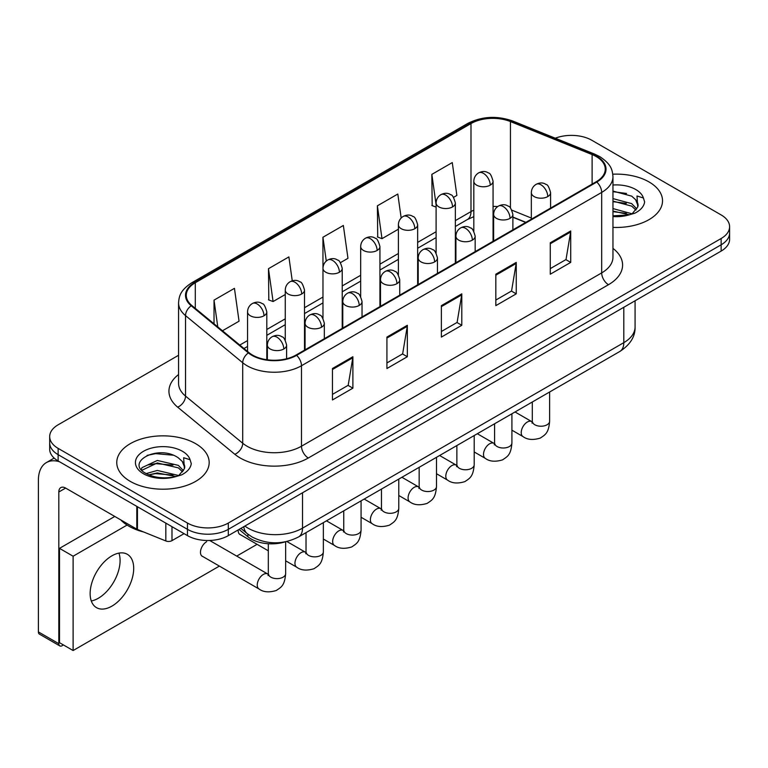 <?xml version="1.0" encoding="UTF-8"?>
<svg xmlns="http://www.w3.org/2000/svg" width="768" height="768" viewBox="0 0 768 768"><rect width="100%" height="100%" fill="white"/><g stroke="black" fill="none" stroke-linecap="round" stroke-linejoin="round"><path stroke-width="1.15" d="M525.696 222.451L512.88 217.267M285.293 541.834A28.877 16.675 180 0 1 247.891 536.736L239.04 529.43M648.989 181.92A46.205 26.678 0 0 0 612.797 174.192A46.205 26.678 0 0 1 648.989 181.92A46.205 26.678 0 0 1 662.525 200.784A46.205 26.678 0 0 0 648.989 181.92M195.638 443.664A46.205 26.678 0 0 0 145.286 437.875A46.205 26.678 0 0 0 116.765 462.528A46.205 26.678 0 0 0 130.291 481.392A46.205 26.678 0 0 0 180.653 487.171A46.205 26.678 0 0 0 209.174 462.528A46.205 26.678 0 0 0 195.638 443.664A46.205 26.678 0 0 0 145.286 437.875A46.205 26.678 0 0 0 116.765 462.528A46.205 26.678 0 0 0 130.291 481.392A46.205 26.678 0 0 0 180.653 487.171A46.205 26.678 0 0 0 209.174 462.528A46.205 26.678 0 0 0 195.638 443.664M596.237 156.576A30.806 17.789 180 0 1 605.251 169.152A30.806 17.789 180 0 1 596.237 181.728L296.045 355.037A30.806 17.789 180 0 1 249.024 352.666L191.837 305.51A30.806 17.789 180 0 1 186.269 295.306A30.806 17.789 180 0 1 195.293 282.73L470.995 123.562A30.806 17.789 180 0 1 510.442 121.565L592.118 154.579A30.806 17.789 180 0 1 596.237 156.576M596.774 156.259A31.574 18.23 0 0 0 592.56 154.214L510.883 121.2A31.574 18.23 0 0 0 470.448 123.245L194.746 282.422A31.574 18.23 0 0 0 191.213 305.77L248.4 352.915A31.574 18.23 0 0 0 296.592 355.354L596.774 182.045A31.574 18.23 0 0 0 596.774 156.259M178.57 355.267L58.138 424.8A28.877 16.675 0 0 0 49.68 436.589L49.68 449.165A28.877 16.675 0 0 0 58.138 460.954L187.469 535.622L187.469 529.334A28.877 16.675 0 0 0 228.317 529.334L721.142 244.8A28.877 16.675 0 0 0 729.6 233.011A28.877 16.675 0 0 1 721.142 244.8L228.317 529.334A28.877 16.675 0 0 1 187.469 529.334L58.138 454.666L187.469 529.334L187.469 523.046A28.877 16.675 0 0 0 228.317 523.046L721.142 238.512A28.877 16.675 0 0 0 729.6 226.723A28.877 16.675 0 0 0 721.142 214.934L591.811 140.266A28.877 16.675 0 0 0 555.293 138.211M49.68 442.877A28.877 16.675 0 0 0 58.138 454.666A28.877 16.675 0 0 1 49.68 442.877M332.458 368.515L332.458 399.965L352.886 388.166L352.886 356.726L332.458 368.515M332.458 394.378L348.192 385.306L352.8 357.773A7.699 4.445 -120 0 0 352.886 356.726M348.048 385.382L352.886 388.166M386.918 337.075L386.918 368.525L407.338 356.726L407.338 325.286L386.918 337.075M386.918 362.938L402.643 353.866L407.261 326.333A7.699 4.445 -120 0 0 407.338 325.286M402.509 353.942L407.338 356.726M550.282 242.765L550.282 274.205L570.71 262.406L570.71 230.966L550.282 242.765M550.282 268.627L566.016 259.546L570.624 232.013A7.699 4.445 -120 0 0 570.71 230.966M565.872 259.622L570.71 262.406M495.83 274.205L495.83 305.645L516.25 293.846L516.25 262.406L495.83 274.205M495.83 300.058L511.555 290.986L516.173 263.453A7.699 4.445 -120 0 0 516.25 262.406M511.421 291.062L516.25 293.846M441.37 305.645L441.37 337.085L461.798 325.286L461.798 293.846L441.37 305.645M441.37 331.498L457.104 322.426L461.712 294.893A7.699 4.445 -120 0 0 461.798 293.846M456.96 322.502L461.798 325.286M612.96 227.395A46.205 26.678 0 0 0 662.525 200.784A46.205 26.678 0 0 1 612.96 227.395M49.68 436.589A28.877 16.675 0 0 0 58.138 448.378L187.469 523.046M222.47 330.768L239.05 321.197L234.442 288.346L214.022 300.134L214.022 323.798M401.174 217.997L397.805 194.026L377.386 205.814L377.722 237.072M453.542 197.366L456.874 195.437L452.266 162.586L431.846 174.374L432.173 205.632M292.253 280.819L288.893 256.906L268.474 268.694L268.81 299.952M340.406 262.675L347.962 258.317L343.354 225.466L322.934 237.254L322.973 268.675M322.934 237.254L326.275 261.053M377.386 205.814L381.994 238.666L398.39 229.2M381.994 238.666L377.386 236.947M436.099 207.101L431.846 205.507M431.846 174.374L436.099 204.73M268.474 268.694L273.082 301.546L285.264 294.518M273.082 301.546L268.474 299.827M214.022 300.134L217.776 326.899M187.469 535.622A28.877 16.675 0 0 0 228.317 535.622L721.142 251.088A28.877 16.675 0 0 0 729.6 239.299L729.6 226.723M637.757 207.005L638.074 205.507A21.763 12.566 0 0 0 635.616 199.699L631.718 196.147L612.96 191.078M612.96 215.827L628.733 214.982L634.848 213.197C640.723 210.182 643.987 206.419 644.63 201.898L643.421 198L636.989 195.984L637.747 206.995L632.438 213.408M612.96 208.579L631.93 213.773M612.96 211.075L629.51 214.81M612.96 198.605L631.699 203.635L636.758 208.896M612.96 201.101L631.699 206.131L635.923 210.086M635.616 199.699L638.064 205.805M612.96 191.683L626.534 193.459M612.96 201.667L626.314 203.376M612.96 211.642L626.314 213.36M120.768 519.907A48.134 27.792 0 0 0 128.938 526.195A48.134 27.792 0 0 0 143.731 532.013M184.406 468.739L184.733 467.242A21.763 12.566 0 0 0 182.266 461.443L178.378 457.891C158.314 443.693 124.886 462.221 145.526 473.222C153.946 477.782 163.901 478.954 175.382 476.717L181.498 474.931C187.373 471.917 190.637 468.154 191.28 463.642L190.08 459.734L183.648 457.718L184.406 468.73L179.088 475.142M146.17 473.597L157.334 470.438L178.589 475.507M172.963 475.094L155.626 473.616L148.733 474.854L157.334 472.934L176.17 476.544M141.293 469.555L141.946 467.674L157.334 460.454L178.358 465.37L183.408 470.64M141.888 470.275L157.334 462.95L178.358 467.866L182.573 471.821M182.266 461.443L184.714 467.539M147.091 455.376L155.626 453.648L173.184 455.194M148.704 464.88L155.626 463.632L172.963 465.12M98.304 598.272A30.806 17.789 120 0 0 118.925 553.114A30.806 17.789 120 0 1 98.304 598.272A30.806 17.789 120 0 1 91.296 600.979A30.806 17.789 120 0 0 98.304 598.272M171.984 526.685L171.984 540.634L184.07 533.654M59.578 461.779A38.506 22.234 -120 0 0 46.378 462.586A38.506 22.234 -120 0 0 38.4 480.211L38.4 631.91L58.819 643.699L58.819 492A9.629 5.558 60 0 1 60.816 487.594A9.629 5.558 60 0 1 65.626 488.074L136.8 529.162L136.8 506.371M58.819 643.699A4.81 2.774 120 0 0 59.818 645.907L39.398 634.118A4.81 2.774 -60 0 1 38.4 631.91M59.818 645.907A4.81 2.774 120 0 0 62.227 645.667L63.446 644.957M171.984 540.634A4.81 2.774 180 0 1 165.821 540.95L137.443 529.478A4.81 2.774 180 0 1 136.8 529.162M206.669 541.68A8.659 5.002 120 0 0 206.602 541.718A8.659 5.002 120 0 0 200.938 549.35A8.659 5.002 120 0 0 202.272 556.291A8.659 5.002 120 0 0 202.848 556.55M111.917 606.125A30.806 17.789 120 0 0 132.038 578.986A30.806 17.789 120 0 0 127.315 554.294A30.806 17.789 120 0 0 111.917 555.821A30.806 17.789 120 0 0 91.795 582.97A30.806 17.789 120 0 0 96.509 607.651A30.806 17.789 120 0 0 111.917 606.125M127.085 525.062L73.114 556.214L73.114 650.534L219.379 566.093M236.707 556.09L257.088 544.32M238.214 529.91A8.659 5.002 120 0 0 239.981 534.518A8.659 5.002 120 0 0 240.557 534.778M114.778 516.442L59.501 548.362L59.501 642.682L73.114 650.534M73.114 556.214L59.501 548.362M247.891 534.173L247.891 536.736M612.96 248.371A48.134 27.792 180 0 1 608.486 284.698L308.294 458.006A9.629 5.558 60 0 1 301.488 446.218L601.68 272.899A38.506 22.234 0 0 0 612.96 257.184L612.96 176.698A38.506 22.234 180 0 1 601.68 192.413A9.629 5.558 -120 0 0 596.774 182.045M308.294 458.006A48.134 27.792 180 0 1 240.23 458.006A48.134 27.792 180 0 1 234.835 454.291L177.648 407.146A48.134 27.792 180 0 1 178.57 374.525M247.037 446.218A38.506 22.234 0 0 0 301.488 446.218L301.488 365.731A38.506 22.234 180 0 1 242.717 362.755L185.53 315.61A38.506 22.234 180 0 1 178.57 302.851L178.57 383.338A38.506 22.234 0 0 0 185.53 396.096L242.717 443.251A38.506 22.234 0 0 0 247.037 446.218M612.96 176.698C612.336 170.083 611.722 164.573 599.683 156.566L594.624 154.109A9.629 4.512 112 0 0 592.56 154.214M594.624 154.109L512.947 121.094C497.002 115.45 481.872 116.275 467.539 123.552A9.629 5.558 60 0 1 470.448 123.245M194.746 282.422A9.629 5.558 -120 0 0 191.837 282.73C180.163 290.381 179.107 296.15 178.57 302.851M191.213 305.77A9.629 6.442 129.5 0 0 185.53 315.61L185.53 396.096A9.629 6.442 -50.5 0 1 177.648 407.146M512.947 121.094A9.629 4.512 112 0 0 510.883 121.2M248.4 352.915A9.629 6.442 129.5 0 0 242.717 362.755L242.717 443.251A9.629 6.442 -50.5 0 1 234.835 454.291M296.592 355.354A9.629 5.558 60 0 1 301.488 365.731L601.68 192.413L601.68 272.899A9.629 5.558 60 0 0 608.486 284.698M228.317 523.046L228.317 535.622M721.142 238.512L721.142 251.088M58.138 448.378L58.138 460.954M195.293 282.73L195.293 308.352M592.118 154.579L592.118 184.099M510.442 121.565L510.442 208.032M531.331 218.045L511.891 210.182M497.635 206.602A30.806 17.789 0 0 0 493.066 206.381M473.818 210.154A30.806 17.789 0 0 0 470.995 211.594L455.357 220.618M470.995 123.562L470.995 211.594A17.328 10.003 60 0 1 467.405 219.523L455.357 226.483M436.099 231.734L417.648 242.39M398.39 253.507L379.939 264.163M360.682 275.28L342.221 285.936M322.973 297.053L304.512 307.709M285.264 318.826L266.803 329.482M247.546 340.598L239.808 345.062M525.907 222.326L513.888 217.469A17.328 8.112 -68 0 1 512.88 216.864M441.37 306.634L461.712 294.893M495.83 275.194L516.173 263.453M550.282 243.754L570.624 232.013M386.918 338.074L407.261 326.333M332.458 369.514L352.8 357.773M244.867 526.07A38.506 22.234 0 0 0 248.054 528.154A38.506 22.234 0 0 0 302.515 528.154L623.798 342.662A38.506 22.234 0 0 0 635.078 326.938C635.357 336.499 630.269 344.678 619.814 351.475L298.522 536.966A19.258 11.117 60 0 0 302.515 528.154L302.515 492.787M623.798 307.286L623.798 342.662A19.258 11.117 60 0 1 619.814 351.475M243.811 526.675A19.258 12.874 129.5 0 0 247.267 533.664L240.854 528.384M547.766 196.579A9.629 5.558 0 0 0 550.589 192.653C549.062 187.085 547.536 184.358 546.019 184.464C543.226 182.496 539.942 182.448 536.15 184.32A9.629 5.558 60 0 1 540.96 184.79A9.629 5.558 -120 0 1 547.766 196.579A9.629 5.558 0 0 1 534.154 196.579A9.629 5.558 0 0 1 531.331 192.653C531.475 189.005 533.078 186.221 536.15 184.32M511.91 430.176L523.018 436.589A8.659 5.002 -60 0 1 521.683 429.648A8.659 5.002 -60 0 1 527.347 422.006A8.659 5.002 -60 0 1 527.731 421.805A8.659 5.002 -60 0 1 531.677 421.584L515.03 411.974M532.79 422.458L532.022 423.091L532.301 421.219A8.659 5.002 -0 0 0 534.835 424.762A8.659 5.002 -0 0 0 546.691 424.973A8.659 5.002 -0 0 0 549.629 421.219C548.64 433.44 545.117 434.746 540.278 438.086C533.04 440.285 527.28 439.786 523.018 436.589M490.253 185.146A9.629 5.558 0 0 0 493.066 181.219C491.539 175.651 490.022 172.915 488.496 173.021C485.712 171.062 482.419 171.014 478.627 172.877A9.629 5.558 60 0 1 483.437 173.357A9.629 5.558 -120 0 1 490.253 185.146A9.629 5.558 0 0 1 476.63 185.146A9.629 5.558 0 0 1 473.818 181.219C473.962 177.571 475.565 174.787 478.627 172.877M510.058 218.352A9.629 5.558 0 0 0 512.88 214.426C511.354 208.858 509.827 206.131 508.31 206.237C505.517 204.269 502.234 204.221 498.432 206.083A9.629 5.558 60 0 1 503.251 206.563A9.629 5.558 -120 0 1 510.058 218.352A9.629 5.558 0 0 1 496.445 218.352A9.629 5.558 0 0 1 493.622 214.426C493.766 210.778 495.37 207.994 498.432 206.083M474.202 451.949L485.299 458.362A8.659 5.002 -60 0 1 483.974 451.421A8.659 5.002 -60 0 1 489.638 443.779A8.659 5.002 -60 0 1 490.022 443.578A8.659 5.002 -60 0 1 493.968 443.357L477.322 433.738M495.082 444.23L494.304 444.864L494.582 442.992A8.659 5.002 -0 0 0 497.126 446.534A8.659 5.002 -0 0 0 508.982 446.746A8.659 5.002 -0 0 0 511.91 442.992C510.931 455.213 507.408 456.518 502.57 459.85C495.322 462.058 489.571 461.558 485.299 458.362M472.349 240.125A9.629 5.558 0 0 0 475.162 236.198C473.635 230.63 472.118 227.904 470.592 228.01C467.808 226.042 464.515 225.994 460.723 227.856A9.629 5.558 60 0 1 465.542 228.336A9.629 5.558 -120 0 1 472.349 240.125A9.629 5.558 0 0 1 458.736 240.125A9.629 5.558 0 0 1 455.914 236.198C456.058 232.55 457.661 229.766 460.723 227.856M436.493 473.722L447.59 480.134A8.659 5.002 -60 0 1 446.266 473.184A8.659 5.002 -60 0 1 451.92 465.552A8.659 5.002 -60 0 1 452.314 465.341A8.659 5.002 -60 0 1 456.259 465.12L439.613 455.51M457.373 465.994L456.595 466.637L456.874 464.765A8.659 5.002 -0 0 0 459.408 468.307A8.659 5.002 -0 0 0 471.264 468.518A8.659 5.002 -0 0 0 474.202 464.765C473.222 476.986 469.699 478.291 464.851 481.622C457.613 483.83 451.862 483.331 447.59 480.134M434.63 261.898A9.629 5.558 0 0 0 437.453 257.971C435.926 252.403 434.41 249.677 432.883 249.782C430.099 247.814 426.806 247.766 423.014 249.629A9.629 5.558 60 0 1 427.824 250.109A9.629 5.558 -120 0 1 434.63 261.898A9.629 5.558 0 0 1 421.018 261.898A9.629 5.558 0 0 1 418.205 257.971C418.349 254.323 419.952 251.539 423.014 249.629M398.784 495.494L409.882 501.907A8.659 5.002 -60 0 1 408.557 494.957A8.659 5.002 -60 0 1 414.211 487.325A8.659 5.002 -60 0 1 414.595 487.114A8.659 5.002 -60 0 1 418.55 486.893L401.904 477.283M419.664 487.766L418.886 488.41L419.165 486.538A8.659 5.002 -0 0 0 421.699 490.08A8.659 5.002 -0 0 0 433.555 490.291A8.659 5.002 -0 0 0 436.493 486.538C435.504 498.758 431.981 500.064 427.142 503.395C419.904 505.603 414.154 505.104 409.882 501.907M396.922 283.67A9.629 5.558 0 0 0 399.744 279.744C398.218 274.176 396.691 271.44 395.174 271.546C392.39 269.587 389.098 269.539 385.306 271.402A9.629 5.558 60 0 1 390.115 271.882A9.629 5.558 -120 0 1 396.922 283.67A9.629 5.558 0 0 1 383.309 283.67A9.629 5.558 0 0 1 380.486 279.744C380.64 276.096 382.243 273.312 385.306 271.402M361.075 517.267L372.173 523.67A8.659 5.002 -60 0 1 370.848 516.73A8.659 5.002 -60 0 1 376.502 509.098A8.659 5.002 -60 0 1 376.886 508.886A8.659 5.002 -60 0 1 380.832 508.666L364.186 499.056M381.946 509.539L381.178 510.182L381.456 508.31A8.659 5.002 -0 0 0 383.99 511.853A8.659 5.002 -0 0 0 395.846 512.064A8.659 5.002 -0 0 0 398.784 508.31C397.795 520.531 394.272 521.837 389.434 525.168C382.195 527.376 376.435 526.877 372.173 523.67M452.534 206.918A9.629 5.558 0 0 0 455.357 202.992C453.83 197.424 452.304 194.688 450.787 194.794C448.003 192.835 444.71 192.787 440.918 194.65A9.629 5.558 60 0 1 445.728 195.13A9.629 5.558 -120 0 1 452.534 206.918A9.629 5.558 0 0 1 438.922 206.918A9.629 5.558 0 0 1 436.099 202.992C436.253 199.344 437.856 196.56 440.918 194.65M414.826 228.691A9.629 5.558 0 0 0 417.648 224.765C416.122 219.197 414.595 216.461 413.078 216.566C410.294 214.608 407.002 214.56 403.21 216.422A9.629 5.558 60 0 1 408.019 216.902A9.629 5.558 -120 0 1 414.826 228.691A9.629 5.558 0 0 1 401.213 228.691A9.629 5.558 0 0 1 398.39 224.765C398.534 221.107 400.138 218.333 403.21 216.422M377.117 250.464A9.629 5.558 0 0 0 379.939 246.528C378.413 240.97 376.886 238.234 375.37 238.339C372.576 236.381 369.293 236.333 365.491 238.195A9.629 5.558 60 0 1 370.31 238.675A9.629 5.558 -120 0 1 377.117 250.464A9.629 5.558 0 0 1 363.504 250.464A9.629 5.558 0 0 1 360.682 246.528C360.826 242.88 362.429 240.106 365.491 238.195M643.421 198A27.542 15.898 0 0 0 635.789 189.542A27.542 15.898 0 0 0 612.96 185.011M612.96 216.566A27.542 15.898 0 0 0 628.733 214.982M190.08 459.734A27.542 15.898 0 0 0 182.438 451.286A27.542 15.898 0 0 0 143.491 451.286A27.542 15.898 0 0 0 143.491 473.77A27.542 15.898 0 0 0 175.382 476.717M58.819 492L65.626 488.074M137.443 506.736L137.443 529.478M165.821 540.95L165.821 523.123M359.213 305.443A9.629 5.558 0 0 0 362.035 301.517C360.509 295.949 358.982 293.213 357.466 293.318C354.672 291.36 351.389 291.312 347.597 293.174A9.629 5.558 60 0 1 352.406 293.654A9.629 5.558 -120 0 1 359.213 305.443A9.629 5.558 0 0 1 345.6 305.443A9.629 5.558 0 0 1 342.778 301.517C342.922 297.859 344.525 295.085 347.597 293.174M323.357 539.04L334.464 545.443A8.659 5.002 -60 0 1 333.13 538.502A8.659 5.002 -60 0 1 338.794 530.87A8.659 5.002 -60 0 1 339.178 530.659A8.659 5.002 -60 0 1 343.123 530.438L326.477 520.829M344.237 531.312L343.469 531.955L343.747 530.083A8.659 5.002 -0 0 0 346.282 533.616A8.659 5.002 -0 0 0 358.138 533.837A8.659 5.002 -0 0 0 361.075 530.083C360.086 542.304 356.563 543.61 351.725 546.941C344.486 549.149 338.726 548.65 334.464 545.443M321.504 327.216A9.629 5.558 0 0 0 324.326 323.29C322.8 317.722 321.274 314.986 319.757 315.091C316.963 313.133 313.68 313.085 309.878 314.947A9.629 5.558 60 0 1 314.698 315.427A9.629 5.558 -120 0 1 321.504 327.216A9.629 5.558 0 0 1 307.891 327.216A9.629 5.558 0 0 1 305.069 323.29C305.213 319.632 306.816 316.858 309.878 314.947M285.648 560.813L296.746 567.216A8.659 5.002 -60 0 1 295.421 560.275A8.659 5.002 -60 0 1 301.085 552.643A8.659 5.002 -60 0 1 301.469 552.432A8.659 5.002 -60 0 1 305.414 552.211L286.848 541.498M306.528 553.085L305.75 553.728L306.029 551.856A8.659 5.002 -0 0 0 308.573 555.389A8.659 5.002 -0 0 0 320.429 555.61A8.659 5.002 -0 0 0 323.357 551.856C322.378 564.077 318.854 565.382 314.016 568.714C306.768 570.912 301.018 570.422 296.746 567.216M283.795 348.989A9.629 5.558 0 0 0 286.608 345.053C285.082 339.494 283.565 336.758 282.038 336.864C279.254 334.906 275.962 334.858 272.17 336.72A9.629 5.558 60 0 1 276.989 337.2A9.629 5.558 -120 0 1 283.795 348.989A9.629 5.558 0 0 1 270.182 348.989A9.629 5.558 0 0 1 267.36 345.053C267.504 341.405 269.107 338.63 272.17 336.72M201.763 555.926L259.037 588.989A8.659 5.002 -60 0 1 257.712 582.048A8.659 5.002 -60 0 1 263.366 574.416A8.659 5.002 -60 0 1 263.76 574.205A8.659 5.002 -60 0 1 267.706 573.984L209.664 540.48M268.819 574.858L268.042 575.501L268.32 573.629A8.659 5.002 -0 0 0 270.854 577.162A8.659 5.002 -0 0 0 282.71 577.382A8.659 5.002 -0 0 0 285.648 573.629C284.669 585.85 281.146 587.155 276.298 590.486C269.059 592.685 263.309 592.186 259.037 588.989M339.408 272.237A9.629 5.558 0 0 0 342.221 268.301C340.694 262.742 339.178 260.006 337.661 260.112C334.867 258.154 331.574 258.106 327.782 259.968A9.629 5.558 60 0 1 332.602 260.448A9.629 5.558 -120 0 1 339.408 272.237A9.629 5.558 0 0 1 325.795 272.237A9.629 5.558 0 0 1 322.973 268.301C323.117 264.653 324.72 261.878 327.782 259.968M301.699 294.01A9.629 5.558 0 0 0 304.512 290.074C302.986 284.515 301.469 281.779 299.942 281.885C297.158 279.926 293.866 279.869 290.074 281.741A9.629 5.558 60 0 1 294.883 282.221A9.629 5.558 -120 0 1 301.699 294.01A9.629 5.558 0 0 1 288.077 294.01A9.629 5.558 0 0 1 285.264 290.074C285.408 286.426 287.011 283.651 290.074 281.741M263.981 315.782A9.629 5.558 0 0 0 266.803 311.846C265.277 306.278 263.75 303.552 262.234 303.658C259.45 301.69 256.157 301.642 252.365 303.514A9.629 5.558 60 0 1 257.174 303.984A9.629 5.558 -120 0 1 263.981 315.782A9.629 5.558 0 0 1 250.368 315.782A9.629 5.558 0 0 1 247.546 311.846C247.699 308.198 249.302 305.424 252.365 303.514M467.539 123.552L191.837 282.73M513.888 217.469L512.88 217.075M493.651 213.706L493.066 213.706M473.818 216.662L467.405 219.523M436.099 237.59L417.648 248.246M398.39 259.363L379.939 270.019M360.682 281.136L342.221 291.792M322.973 302.909L304.512 313.565M285.264 324.682L266.803 335.338M247.546 346.454L243.994 348.509M298.522 536.966C283.027 544.752 267.533 544.752 252.038 536.966L247.267 533.664M635.078 326.938L635.078 300.778M532.272 421.891L531.677 421.584M549.629 391.997L549.629 421.219M550.589 208.08L550.589 192.653M532.301 402L532.301 421.219M531.331 219.197L531.331 192.653M493.066 241.286L493.066 181.219M473.818 231.283L473.818 181.219M494.563 443.664L493.968 443.357M511.91 413.77L511.91 442.992M512.88 229.853L512.88 214.426M494.582 423.773L494.582 442.992M493.622 240.97L493.622 214.426M456.845 465.437L456.259 465.12M474.202 435.542L474.202 464.765M475.162 251.626L475.162 236.198M456.874 445.546L456.874 464.765M455.914 262.742L455.914 236.198M419.136 487.21L418.55 486.893M436.493 457.315L436.493 486.538M437.453 273.398L437.453 257.971M419.165 467.318L419.165 486.538M418.205 284.515L418.205 257.971M381.427 508.982L380.832 508.666M398.784 479.088L398.784 508.31M399.744 295.171L399.744 279.744M381.456 489.091L381.456 508.31M380.486 306.288L380.486 279.744M455.357 263.059L455.357 202.992M436.099 253.056L436.099 202.992M417.648 284.832L417.648 224.765M398.39 274.819L398.39 224.765M379.939 306.605L379.939 246.528M360.682 296.592L360.682 246.528M46.378 462.586L54.163 458.083M343.718 530.755L343.123 530.438M361.075 500.861L361.075 530.083M362.035 316.944L362.035 301.517M343.747 510.864L343.747 530.083M342.778 328.061L342.778 301.517M306.01 552.528L305.414 552.211M323.357 522.634L323.357 551.856M324.326 338.717L324.326 323.29M268.32 550.81L239.472 534.154M306.029 532.637L306.029 551.856M305.069 349.824L305.069 323.29M268.291 574.301L267.706 573.984M285.648 541.757L285.648 573.629M286.608 358.752L286.608 345.053M268.32 543.734L268.32 573.629M267.36 359.798L267.36 345.053M342.221 328.378L342.221 268.301M322.973 318.365L322.973 268.301M304.512 350.15L304.512 290.074M285.264 340.138L285.264 290.074M266.803 359.722L266.803 311.846M247.546 351.446L247.546 311.846"/></g></svg>
